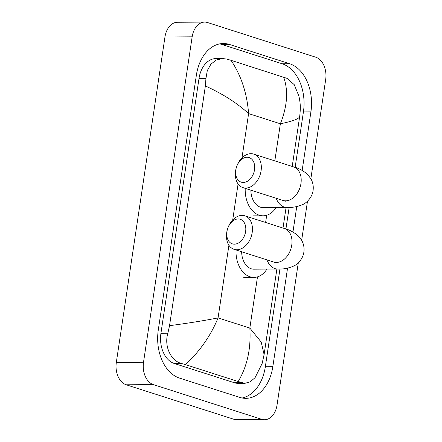 <?xml version="1.0" encoding="UTF-8"?>
<svg xmlns="http://www.w3.org/2000/svg" width="442" height="442" viewBox="0 0 442 442"><rect width="100%" height="100%" fill="white"/><g stroke="black" fill="none" stroke-linecap="round" stroke-linejoin="round"><path stroke-width="0.66" d="M245.63 231.509A12.906 9.122 -72.2 0 0 239.487 219.077A12.906 9.122 -72.2 0 0 227.857 228.039A12.906 9.122 -72.2 0 0 227.376 229.531A12.906 9.122 -72.2 0 0 226.934 231.614A12.906 9.122 -72.2 0 0 234.398 244.166A12.906 9.122 -72.2 0 0 245.63 231.509M227.857 228.039L227.95 227.768A17.603 12.437 107.8 0 1 244.818 215.812A17.603 12.437 107.8 0 1 252.194 232.498A17.603 12.437 107.8 0 1 234.078 249.338A17.603 12.437 107.8 0 1 226.702 232.647A17.603 12.437 107.8 0 1 227.298 229.801L227.376 229.531M241.652 251.763A17.603 12.138 89.7 0 0 251.222 268.769A17.603 12.138 89.7 0 0 253.89 269.184L277.687 269.045C283.195 269.3 288.51 268.311 293.632 266.078C297.239 264.598 302.958 259.15 303.869 252.128C304.433 247.956 303.726 244.061 301.737 240.437L298.278 235.912C293.797 232.138 289.162 229.658 284.366 228.481L244.818 215.812M266.918 269.112A25.818 17.807 -90.3 0 1 253.94 277.399A25.818 17.807 -90.3 0 1 250.023 276.791A25.818 17.807 -90.3 0 1 236.017 249.957M254.52 169.805A12.906 9.122 -72.2 0 0 248.376 157.374A12.906 9.122 -72.2 0 0 236.746 166.336A12.906 9.122 -72.2 0 0 236.266 167.827A12.906 9.122 -72.2 0 0 235.824 169.91A12.906 9.122 -72.2 0 0 243.288 182.463A12.906 9.122 -72.2 0 0 254.52 169.805M236.746 166.336L236.84 166.065A17.603 12.437 107.8 0 1 253.708 154.109A17.603 12.437 107.8 0 1 261.084 170.794A17.603 12.437 107.8 0 1 242.967 187.635A17.603 12.437 107.8 0 1 235.592 170.943A17.603 12.437 107.8 0 1 236.188 168.104L236.266 167.827M250.857 190.165A17.603 12.138 89.7 0 0 260.426 207.171A17.603 12.138 89.7 0 0 263.101 207.585L286.897 207.447C292.405 207.696 297.72 206.707 302.836 204.48C306.444 202.994 312.168 197.552 313.074 190.524C313.643 186.358 312.93 182.463 310.941 178.839L307.483 174.308C303.008 170.535 298.372 168.059 293.576 166.877L253.708 154.109M276.123 207.508A25.818 17.807 -90.3 0 1 263.145 215.801A25.818 17.807 -90.3 0 1 259.227 215.188A25.818 17.807 -90.3 0 1 245.222 188.358M298.295 262.797L277.04 405.021A18.779 12.951 -90.3 0 1 264.493 419.74A18.779 12.951 -90.3 0 1 261.642 419.298L153.435 384.634A18.779 12.951 -90.3 0 1 143.517 362.247L192.154 36.824A18.779 12.951 -90.3 0 1 204.701 22.1A18.779 12.951 -90.3 0 1 207.552 22.542L315.759 57.206A18.779 12.951 -90.3 0 1 325.677 79.593L310.864 178.695M264.493 419.74L237.299 419.9A18.779 12.951 -90.3 0 1 234.448 419.458L126.241 384.794A18.779 12.951 -90.3 0 1 116.323 362.407L164.96 36.979A18.779 12.951 -90.3 0 1 177.507 22.26L204.701 22.1M307.499 201.193L301.659 240.299M302.157 170.419L310.908 111.848A40.371 27.84 89.7 0 0 289.587 63.714L229.475 44.454A40.371 27.84 89.7 0 0 223.348 43.504A40.371 27.84 89.7 0 0 196.375 75.157L158.286 329.992A40.371 27.84 89.7 0 0 179.607 378.131L239.719 397.386A40.371 27.84 89.7 0 0 245.846 398.341A40.371 27.84 89.7 0 0 272.825 366.689L287.549 268.167M292.947 232.017L296.753 206.563M295.134 167.396L303.427 111.892A40.371 27.84 89.7 0 0 282.112 63.759L221.995 44.498A40.371 27.84 89.7 0 0 219.608 43.891M242.105 397.993A40.371 27.84 89.7 0 0 265.344 366.727L279.952 269.001M285.93 229L289.156 207.403M169.54 325.682C188.601 323.146 204.773 320.549 218.066 317.897C210.867 335.45 200.022 351.036 185.513 364.65L181.491 363.462C171.015 360.959 163.871 346.346 167.866 333.24L169.54 325.682L205.37 85.952L205.955 78.4L207.298 70.565L210.933 64.167L216.26 59.996L222.586 58.526L215.956 58.565A25.349 17.481 89.7 0 0 199.016 78.444L160.932 333.279A25.349 17.481 89.7 0 0 174.319 363.506L234.437 382.761A25.349 17.481 89.7 0 0 238.282 383.363L244.907 383.324L238.194 381.529C247.26 366.252 251.139 348.434 249.835 328.069L261.178 342.047L264.101 354.545L276.88 269.051M222.586 58.526L226.973 59.123L231 60.311L287.09 78.383L294.245 84.671L298.952 96.229C300.228 102.765 300.858 106.638 299.665 116.572L292.212 166.441M264.101 354.545L262.156 363.446L255.056 377.695L250.139 381.86L244.907 383.324M185.513 364.65L238.194 381.529M231 60.311C241.166 75.477 247.034 93.24 248.597 113.6C237.266 103.146 222.856 93.936 205.37 85.952M299.654 116.158C299.792 118.583 293.366 121.119 280.366 123.777C287.344 106.218 288.449 90.693 283.681 77.19M266.951 259.868A17.603 12.138 89.7 0 0 275.018 268.631A17.603 12.138 89.7 0 0 277.687 269.045M276.051 262.902L273.626 262.007A17.603 12.437 -72.2 0 0 291.748 245.172A17.603 12.437 -72.2 0 0 284.366 228.481M276.156 198.27A17.603 12.138 89.7 0 0 284.223 207.033A17.603 12.138 89.7 0 0 286.897 207.447M285.261 201.303L282.836 200.408A17.603 12.437 -72.2 0 0 300.952 183.568A17.603 12.437 -72.2 0 0 293.576 166.877M228.917 245.26L218.066 317.897L249.835 328.069L257.487 276.863M241.978 157.882L248.597 113.6L280.366 123.777L274.819 160.871M266.692 215.26L265.614 222.47M238.083 183.955L232.696 219.983M192.154 36.824L164.96 36.979M143.517 362.247L116.323 362.407M153.435 384.634L126.241 384.794M261.642 419.298L234.448 419.458M303.427 111.892L310.908 111.848M282.112 63.759L289.587 63.714M265.344 366.727L272.825 366.689M221.995 44.498L229.475 44.454M174.319 363.506L181.491 363.462M160.932 333.279L167.866 333.24M199.016 78.444L205.955 78.4M234.437 382.761L241.608 382.722M253.94 277.399L243.741 277.46M273.626 262.007L234.078 249.338M263.145 215.801L252.951 215.856M282.836 200.408L242.967 187.635M283.007 228.044L286.084 207.453"/></g></svg>
